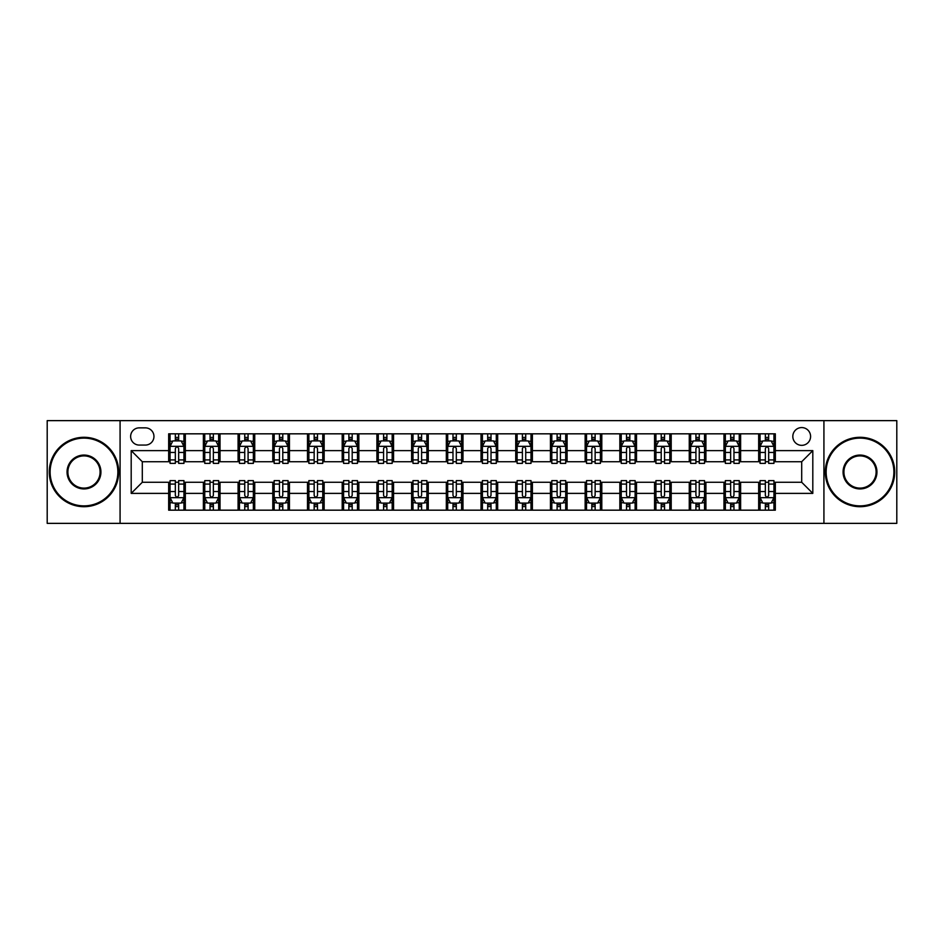 <?xml version="1.0" encoding="UTF-8"?>
<svg xmlns="http://www.w3.org/2000/svg" width="944" height="944" viewBox="0 0 944 944"><rect width="100%" height="100%" fill="white"/><g stroke="black" fill="none" stroke-linecap="round" stroke-linejoin="round"><path stroke-width="1.42" d="M801.704 427.573A8.885 8.885 0 0 0 792.818 436.458A8.885 8.885 0 0 0 801.704 445.344A8.885 8.885 0 0 0 810.589 436.458A8.885 8.885 0 0 0 801.704 427.573M823.923 523.365L896.8 523.365L896.8 420.635L823.923 420.635L823.923 523.365L120.077 523.365L120.077 420.635L47.2 420.635L47.2 523.365L120.077 523.365M139.24 445.072L145.352 445.072A8.602 8.602 0 0 0 153.955 436.458A8.602 8.602 0 0 0 145.352 427.856L139.24 427.856A8.602 8.602 0 0 0 130.638 436.458A8.602 8.602 0 0 0 139.24 445.072M823.923 420.635L120.077 420.635M168.669 493.382L131.192 493.382L131.192 450.618L168.669 450.618L168.669 461.722L142.296 461.722L142.296 482.278L168.669 482.278L168.669 510.173L775.331 510.173L775.331 482.278L801.704 482.278L801.704 461.722L775.331 461.722L775.331 450.618L812.808 450.618L812.808 493.382L775.331 493.382M775.331 450.618L775.331 433.827L168.669 433.827L168.669 450.618M758.669 433.827L758.669 461.722L760.062 461.722M765.336 461.722L768.664 461.722M773.938 461.722L775.331 461.722M758.669 461.722L739.235 461.722M723.965 433.827L723.965 461.722L725.358 461.722M730.632 461.722L733.96 461.722M723.965 461.722L704.531 461.722M689.262 433.827L689.262 461.722L690.642 461.722M695.917 461.722L699.256 461.722M689.262 461.722L669.827 461.722M654.558 433.827L654.558 461.722L655.938 461.722M661.213 461.722L664.552 461.722M654.558 461.722L635.123 461.722M619.842 433.827L619.842 461.722L621.235 461.722M626.509 461.722L629.837 461.722M619.842 461.722L600.408 461.722M585.138 433.827L585.138 461.722L586.531 461.722M591.805 461.722L595.133 461.722M585.138 461.722L565.704 461.722M550.435 433.827L550.435 461.722L551.827 461.722M557.102 461.722L560.429 461.722M550.435 461.722L531 461.722M515.731 433.827L515.731 461.722L517.123 461.722M522.398 461.722L525.725 461.722M515.731 461.722L496.296 461.722M481.027 433.827L481.027 461.722L482.408 461.722M487.682 461.722L491.022 461.722M481.027 461.722L461.592 461.722M446.323 433.827L446.323 461.722L447.704 461.722M452.978 461.722L456.318 461.722M446.323 461.722L426.877 461.722M411.608 433.827L411.608 461.722L413 461.722M418.275 461.722L421.602 461.722M411.608 461.722L392.173 461.722M376.904 433.827L376.904 461.722L378.296 461.722M383.571 461.722L386.898 461.722M376.904 461.722L357.469 461.722M342.2 433.827L342.2 461.722L343.592 461.722M348.867 461.722L352.195 461.722M342.2 461.722L322.765 461.722M307.496 433.827L307.496 461.722L308.877 461.722M314.163 461.722L317.491 461.722M307.496 461.722L288.062 461.722M272.792 433.827L272.792 461.722L274.173 461.722M279.448 461.722L282.787 461.722M272.792 461.722L253.358 461.722M238.077 433.827L238.077 461.722L239.469 461.722M244.744 461.722L248.083 461.722M238.077 461.722L218.642 461.722M203.373 433.827L203.373 461.722L204.765 461.722M210.04 461.722L213.368 461.722M203.373 461.722L183.938 461.722M168.669 461.722L170.062 461.722M175.336 461.722L178.664 461.722M168.669 482.278L170.062 482.278M175.336 482.278L178.664 482.278M183.938 482.278L185.331 482.278L185.331 510.173M204.765 482.278L185.331 482.278M210.04 482.278L213.368 482.278M218.642 482.278L220.035 482.278L220.035 510.173M239.469 482.278L220.035 482.278M244.744 482.278L248.083 482.278M253.358 482.278L254.738 482.278L254.738 510.173M274.173 482.278L254.738 482.278M279.448 482.278L282.787 482.278M288.062 482.278L289.442 482.278L289.442 510.173M308.877 482.278L289.442 482.278M314.163 482.278L317.491 482.278M322.765 482.278L324.158 482.278L324.158 510.173M343.592 482.278L324.158 482.278M348.867 482.278L352.195 482.278M357.469 482.278L358.862 482.278L358.862 510.173M378.296 482.278L358.862 482.278M383.571 482.278L386.898 482.278M392.173 482.278L393.565 482.278L393.565 510.173M413 482.278L393.565 482.278M418.275 482.278L421.602 482.278M426.877 482.278L428.269 482.278L428.269 510.173M447.704 482.278L428.269 482.278M452.978 482.278L456.318 482.278M461.592 482.278L462.973 482.278L462.973 510.173M482.408 482.278L462.973 482.278M487.682 482.278L491.022 482.278M496.296 482.278L497.677 482.278L497.677 510.173M517.123 482.278L497.677 482.278M522.398 482.278L525.725 482.278M531 482.278L532.392 482.278L532.392 510.173M551.827 482.278L532.392 482.278M557.102 482.278L560.429 482.278M565.704 482.278L567.096 482.278L567.096 510.173M586.531 482.278L567.096 482.278M591.805 482.278L595.133 482.278M600.408 482.278L601.8 482.278L601.8 510.173M621.235 482.278L601.8 482.278M626.509 482.278L629.837 482.278M635.123 482.278L636.504 482.278L636.504 510.173M655.938 482.278L636.504 482.278M661.213 482.278L664.552 482.278M669.827 482.278L671.208 482.278L671.208 510.173M690.642 482.278L671.208 482.278M695.917 482.278L699.256 482.278M704.531 482.278L705.923 482.278L705.923 510.173M725.358 482.278L705.923 482.278M730.632 482.278L733.96 482.278M739.235 482.278L740.627 482.278L740.627 510.173M760.062 482.278L740.627 482.278M765.336 482.278L768.664 482.278M773.938 482.278L775.331 482.278M185.331 433.827L185.331 461.722M168.669 440.765L170.062 440.765M175.336 440.765L178.664 440.765M183.938 440.765L185.331 440.765M168.669 503.235L170.062 503.235M175.336 503.235L178.664 503.235M183.938 503.235L185.331 503.235M203.373 482.278L203.373 510.173M220.035 433.827L220.035 461.722M203.373 440.765L204.765 440.765M210.04 440.765L213.368 440.765M218.642 440.765L220.035 440.765M203.373 503.235L204.765 503.235M210.04 503.235L213.368 503.235M218.642 503.235L220.035 503.235M238.077 482.278L238.077 510.173M238.077 503.235L239.469 503.235M244.744 503.235L248.083 503.235M253.358 503.235L254.738 503.235M254.738 433.827L254.738 461.722M238.077 440.765L239.469 440.765M244.744 440.765L248.083 440.765M253.358 440.765L254.738 440.765M272.792 482.278L272.792 510.173M272.792 503.235L274.173 503.235M279.448 503.235L282.787 503.235M288.062 503.235L289.442 503.235M289.442 433.827L289.442 461.722M272.792 440.765L274.173 440.765M279.448 440.765L282.787 440.765M288.062 440.765L289.442 440.765M307.496 482.278L307.496 510.173M307.496 503.235L308.877 503.235M314.163 503.235L317.491 503.235M322.765 503.235L324.158 503.235M324.158 433.827L324.158 461.722M307.496 440.765L308.877 440.765M314.163 440.765L317.491 440.765M322.765 440.765L324.158 440.765M342.2 482.278L342.2 510.173M342.2 503.235L343.592 503.235M348.867 503.235L352.195 503.235M357.469 503.235L358.862 503.235M358.862 433.827L358.862 461.722M342.2 440.765L343.592 440.765M348.867 440.765L352.195 440.765M357.469 440.765L358.862 440.765M376.904 482.278L376.904 510.173M376.904 503.235L378.296 503.235M383.571 503.235L386.898 503.235M392.173 503.235L393.565 503.235M393.565 433.827L393.565 461.722M376.904 440.765L378.296 440.765M383.571 440.765L386.898 440.765M392.173 440.765L393.565 440.765M411.608 482.278L411.608 510.173M411.608 503.235L413 503.235M418.275 503.235L421.602 503.235M426.877 503.235L428.269 503.235M428.269 433.827L428.269 461.722M411.608 440.765L413 440.765M418.275 440.765L421.602 440.765M426.877 440.765L428.269 440.765M446.323 482.278L446.323 510.173M446.323 503.235L447.704 503.235M452.978 503.235L456.318 503.235M461.592 503.235L462.973 503.235M462.973 433.827L462.973 461.722M446.323 440.765L447.704 440.765M452.978 440.765L456.318 440.765M461.592 440.765L462.973 440.765M481.027 482.278L481.027 510.173M481.027 503.235L482.408 503.235M487.682 503.235L491.022 503.235M496.296 503.235L497.677 503.235M497.677 433.827L497.677 461.722M481.027 440.765L482.408 440.765M487.682 440.765L491.022 440.765M496.296 440.765L497.677 440.765M515.731 482.278L515.731 510.173M515.731 503.235L517.123 503.235M522.398 503.235L525.725 503.235M531 503.235L532.392 503.235M532.392 433.827L532.392 461.722M515.731 440.765L517.123 440.765M522.398 440.765L525.725 440.765M531 440.765L532.392 440.765M550.435 482.278L550.435 510.173M550.435 503.235L551.827 503.235M557.102 503.235L560.429 503.235M565.704 503.235L567.096 503.235M567.096 433.827L567.096 461.722M550.435 440.765L551.827 440.765M557.102 440.765L560.429 440.765M565.704 440.765L567.096 440.765M585.138 482.278L585.138 510.173M585.138 503.235L586.531 503.235M591.805 503.235L595.133 503.235M600.408 503.235L601.8 503.235M601.8 433.827L601.8 461.722M585.138 440.765L586.531 440.765M591.805 440.765L595.133 440.765M600.408 440.765L601.8 440.765M619.842 482.278L619.842 510.173M619.842 503.235L621.235 503.235M626.509 503.235L629.837 503.235M635.123 503.235L636.504 503.235M636.504 433.827L636.504 461.722M619.842 440.765L621.235 440.765M626.509 440.765L629.837 440.765M635.123 440.765L636.504 440.765M654.558 482.278L654.558 510.173M654.558 503.235L655.938 503.235M661.213 503.235L664.552 503.235M669.827 503.235L671.208 503.235M671.208 433.827L671.208 461.722M654.558 440.765L655.938 440.765M661.213 440.765L664.552 440.765M669.827 440.765L671.208 440.765M689.262 482.278L689.262 510.173M689.262 503.235L690.642 503.235M695.917 503.235L699.256 503.235M704.531 503.235L705.923 503.235M705.923 433.827L705.923 461.722M689.262 440.765L690.642 440.765M695.917 440.765L699.256 440.765M704.531 440.765L705.923 440.765M723.965 482.278L723.965 510.173M723.965 503.235L725.358 503.235M730.632 503.235L733.96 503.235M739.235 503.235L740.627 503.235M740.627 433.827L740.627 461.722M723.965 440.765L725.358 440.765M730.632 440.765L733.96 440.765M739.235 440.765L740.627 440.765M758.669 482.278L758.669 510.173M758.669 503.235L760.062 503.235M765.336 503.235L768.664 503.235M773.938 503.235L775.331 503.235M758.669 440.765L760.062 440.765M765.336 440.765L768.664 440.765M773.938 440.765L775.331 440.765M142.296 461.722L131.192 450.618M142.296 482.278L131.192 493.382M812.808 450.618L801.704 461.722M812.808 493.382L801.704 482.278M178.664 437.438L175.336 437.438M183.938 459.917L178.664 459.917L178.664 463.398L183.938 463.398L183.938 446.453L181.165 440.907L172.835 440.907L170.062 446.453L170.062 463.398L175.336 463.398L175.336 459.917L170.062 459.917M170.062 446.453L170.062 433.827M183.938 446.453L183.938 433.827M175.336 440.907L175.336 433.827M178.664 433.827L178.664 440.907M178.664 459.917L178.664 448.542C177.555 446.394 176.445 446.394 175.336 448.542L175.336 459.917M175.336 506.562L178.664 506.562M170.062 484.083L175.336 484.083L175.336 480.602L170.062 480.602L170.062 497.547L172.835 503.093L181.165 503.093L183.938 497.547L183.938 480.602L178.664 480.602L178.664 484.083L183.938 484.083M183.938 497.547L183.938 510.173M170.062 497.547L170.062 510.173M178.664 503.093L178.664 510.173M175.336 510.173L175.336 503.093M175.336 484.083L175.336 495.458C176.445 497.606 177.555 497.606 178.664 495.458L178.664 484.083M213.368 437.438L210.04 437.438M218.642 459.917L213.368 459.917L213.368 463.398L218.642 463.398L218.642 446.453L215.869 440.907L207.538 440.907L204.765 446.453L204.765 463.398L210.04 463.398L210.04 459.917L204.765 459.917M204.765 446.453L204.765 433.827M218.642 446.453L218.642 433.827M210.04 440.907L210.04 433.827M213.368 433.827L213.368 440.907M213.368 459.917L213.368 448.542C212.258 446.394 211.149 446.394 210.04 448.542L210.04 459.917M248.083 437.438L244.744 437.438M253.358 459.917L248.083 459.917L248.083 463.398L253.358 463.398L253.358 446.453L250.573 440.907L242.242 440.907L239.469 446.453L239.469 463.398L244.744 463.398L244.744 459.917L239.469 459.917M239.469 446.453L239.469 433.827M253.358 446.453L253.358 433.827M244.744 440.907L244.744 433.827M248.083 433.827L248.083 440.907M248.083 459.917L248.083 448.542C246.974 446.394 245.853 446.394 244.744 448.542L244.744 459.917M282.787 437.438L279.448 437.438M288.062 459.917L282.787 459.917L282.787 463.398L288.062 463.398L288.062 446.453L285.277 440.907L276.958 440.907L274.173 446.453L274.173 463.398L279.448 463.398L279.448 459.917L274.173 459.917M274.173 446.453L274.173 433.827M288.062 446.453L288.062 433.827M279.448 440.907L279.448 433.827M282.787 433.827L282.787 440.907M282.787 459.917L282.787 448.542C281.678 446.394 280.569 446.394 279.448 448.542L279.448 459.917M210.04 506.562L213.368 506.562M204.765 484.083L210.04 484.083L210.04 480.602L204.765 480.602L204.765 497.547L207.538 503.093L215.869 503.093L218.642 497.547L218.642 480.602L213.368 480.602L213.368 484.083L218.642 484.083M218.642 497.547L218.642 510.173M204.765 497.547L204.765 510.173M213.368 503.093L213.368 510.173M210.04 510.173L210.04 503.093M210.04 484.083L210.04 495.458C211.149 497.606 212.258 497.606 213.368 495.458L213.368 484.083M244.744 506.562L248.083 506.562M239.469 484.083L244.744 484.083L244.744 480.602L239.469 480.602L239.469 497.547L242.242 503.093L250.573 503.093L253.358 497.547L253.358 480.602L248.083 480.602L248.083 484.083L253.358 484.083M253.358 497.547L253.358 510.173M239.469 497.547L239.469 510.173M248.083 503.093L248.083 510.173M244.744 510.173L244.744 503.093M244.744 484.083L244.744 495.458C245.853 497.606 246.962 497.606 248.083 495.458L248.083 484.083M279.448 506.562L282.787 506.562M274.173 484.083L279.448 484.083L279.448 480.602L274.173 480.602L274.173 497.547L276.958 503.093L285.277 503.093L288.062 497.547L288.062 480.602L282.787 480.602L282.787 484.083L288.062 484.083M288.062 497.547L288.062 510.173M274.173 497.547L274.173 510.173M282.787 503.093L282.787 510.173M279.448 510.173L279.448 503.093M279.448 484.083L279.448 495.458C280.557 497.606 281.666 497.606 282.787 495.458L282.787 484.083M317.491 437.438L314.163 437.438M322.765 459.917L317.491 459.917L317.491 463.398L322.765 463.398L322.765 446.453L319.992 440.907L311.662 440.907L308.877 446.453L308.877 463.398L314.163 463.398L314.163 459.917L308.877 459.917M308.877 446.453L308.877 433.827M322.765 446.453L322.765 433.827M314.163 440.907L314.163 433.827M317.491 433.827L317.491 440.907M317.491 459.917L317.491 448.542C316.382 446.394 315.272 446.394 314.163 448.542L314.163 459.917M314.163 506.562L317.491 506.562M308.877 484.083L314.163 484.083L314.163 480.602L308.877 480.602L308.877 497.547L311.662 503.093L319.992 503.093L322.765 497.547L322.765 480.602L317.491 480.602L317.491 484.083L322.765 484.083M322.765 497.547L322.765 510.173M308.877 497.547L308.877 510.173M317.491 503.093L317.491 510.173M314.163 510.173L314.163 503.093M314.163 484.083L314.163 495.458C315.272 497.606 316.382 497.606 317.491 495.458L317.491 484.083M83.992 438.122A33.878 33.878 0 0 0 50.115 472A33.878 33.878 0 0 0 83.992 505.878A33.878 33.878 0 0 0 117.858 472A33.878 33.878 0 0 0 83.992 438.122M83.992 506.704A34.704 34.704 0 0 1 49.277 472A34.704 34.704 0 0 1 83.992 437.296A34.704 34.704 0 0 1 118.696 472A34.704 34.704 0 0 1 83.992 506.704M83.992 455.067A16.933 16.933 0 0 1 100.925 472A16.933 16.933 0 0 1 83.992 488.933A16.933 16.933 0 0 1 67.048 472A16.933 16.933 0 0 1 83.992 455.067M83.992 488.107A16.107 16.107 0 0 0 100.088 472A16.107 16.107 0 0 0 83.992 455.893A16.107 16.107 0 0 0 67.885 472A16.107 16.107 0 0 0 83.992 488.107M860.008 438.122A33.878 33.878 0 0 0 826.142 472A33.878 33.878 0 0 0 860.008 505.878A33.878 33.878 0 0 0 893.885 472A33.878 33.878 0 0 0 860.008 438.122M860.008 506.704A34.704 34.704 0 0 1 825.304 472A34.704 34.704 0 0 1 860.008 437.296A34.704 34.704 0 0 1 894.723 472A34.704 34.704 0 0 1 860.008 506.704M860.008 455.067A16.933 16.933 0 0 1 876.952 472A16.933 16.933 0 0 1 860.008 488.933A16.933 16.933 0 0 1 843.075 472A16.933 16.933 0 0 1 860.008 455.067M860.008 488.107A16.107 16.107 0 0 0 876.115 472A16.107 16.107 0 0 0 860.008 455.893A16.107 16.107 0 0 0 843.912 472A16.107 16.107 0 0 0 860.008 488.107M352.195 437.438L348.867 437.438M357.469 459.917L352.195 459.917L352.195 463.398L357.469 463.398L357.469 446.453L354.696 440.907L346.365 440.907L343.592 446.453L343.592 463.398L348.867 463.398L348.867 459.917L343.592 459.917M343.592 446.453L343.592 433.827M357.469 446.453L357.469 433.827M348.867 440.907L348.867 433.827M352.195 433.827L352.195 440.907M352.195 459.917L352.195 448.542C351.085 446.394 349.976 446.394 348.867 448.542L348.867 459.917M348.867 506.562L352.195 506.562M343.592 484.083L348.867 484.083L348.867 480.602L343.592 480.602L343.592 497.547L346.365 503.093L354.696 503.093L357.469 497.547L357.469 480.602L352.195 480.602L352.195 484.083L357.469 484.083M357.469 497.547L357.469 510.173M343.592 497.547L343.592 510.173M352.195 503.093L352.195 510.173M348.867 510.173L348.867 503.093M348.867 484.083L348.867 495.458C349.976 497.606 351.085 497.606 352.195 495.458L352.195 484.083M386.898 437.438L383.571 437.438M392.173 459.917L386.898 459.917L386.898 463.398L392.173 463.398L392.173 446.453L389.4 440.907L381.069 440.907L378.296 446.453L378.296 463.398L383.571 463.398L383.571 459.917L378.296 459.917M378.296 446.453L378.296 433.827M392.173 446.453L392.173 433.827M383.571 440.907L383.571 433.827M386.898 433.827L386.898 440.907M386.898 459.917L386.898 448.542C385.789 446.394 384.68 446.394 383.571 448.542L383.571 459.917M383.571 506.562L386.898 506.562M378.296 484.083L383.571 484.083L383.571 480.602L378.296 480.602L378.296 497.547L381.069 503.093L389.4 503.093L392.173 497.547L392.173 480.602L386.898 480.602L386.898 484.083L392.173 484.083M392.173 497.547L392.173 510.173M378.296 497.547L378.296 510.173M386.898 503.093L386.898 510.173M383.571 510.173L383.571 503.093M383.571 484.083L383.571 495.458C384.68 497.606 385.789 497.606 386.898 495.458L386.898 484.083M421.602 437.438L418.275 437.438M426.877 459.917L421.602 459.917L421.602 463.398L426.877 463.398L426.877 446.453L424.104 440.907L415.773 440.907L413 446.453L413 463.398L418.275 463.398L418.275 459.917L413 459.917M413 446.453L413 433.827M426.877 446.453L426.877 433.827M418.275 440.907L418.275 433.827M421.602 433.827L421.602 440.907M421.602 459.917L421.602 448.542C420.493 446.394 419.384 446.394 418.275 448.542L418.275 459.917M418.275 506.562L421.602 506.562M413 484.083L418.275 484.083L418.275 480.602L413 480.602L413 497.547L415.773 503.093L424.104 503.093L426.877 497.547L426.877 480.602L421.602 480.602L421.602 484.083L426.877 484.083M426.877 497.547L426.877 510.173M413 497.547L413 510.173M421.602 503.093L421.602 510.173M418.275 510.173L418.275 503.093M418.275 484.083L418.275 495.458C419.384 497.606 420.493 497.606 421.602 495.458L421.602 484.083M456.318 437.438L452.978 437.438M461.592 459.917L456.318 459.917L456.318 463.398L461.592 463.398L461.592 446.453L458.808 440.907L450.477 440.907L447.704 446.453L447.704 463.398L452.978 463.398L452.978 459.917L447.704 459.917M447.704 446.453L447.704 433.827M461.592 446.453L461.592 433.827M452.978 440.907L452.978 433.827M456.318 433.827L456.318 440.907M456.318 459.917L456.318 448.542C455.209 446.394 454.088 446.394 452.978 448.542L452.978 459.917M452.978 506.562L456.318 506.562M447.704 484.083L452.978 484.083L452.978 480.602L447.704 480.602L447.704 497.547L450.477 503.093L458.808 503.093L461.592 497.547L461.592 480.602L456.318 480.602L456.318 484.083L461.592 484.083M461.592 497.547L461.592 510.173M447.704 497.547L447.704 510.173M456.318 503.093L456.318 510.173M452.978 510.173L452.978 503.093M452.978 484.083L452.978 495.458C454.088 497.606 455.197 497.606 456.318 495.458L456.318 484.083M491.022 437.438L487.682 437.438M496.296 459.917L491.022 459.917L491.022 463.398L496.296 463.398L496.296 446.453L493.523 440.907L485.192 440.907L482.408 446.453L482.408 463.398L487.682 463.398L487.682 459.917L482.408 459.917M482.408 446.453L482.408 433.827M496.296 446.453L496.296 433.827M487.682 440.907L487.682 433.827M491.022 433.827L491.022 440.907M491.022 459.917L491.022 448.542C489.912 446.394 488.803 446.394 487.682 448.542L487.682 459.917M487.682 506.562L491.022 506.562M482.408 484.083L487.682 484.083L487.682 480.602L482.408 480.602L482.408 497.547L485.192 503.093L493.523 503.093L496.296 497.547L496.296 480.602L491.022 480.602L491.022 484.083L496.296 484.083M496.296 497.547L496.296 510.173M482.408 497.547L482.408 510.173M491.022 503.093L491.022 510.173M487.682 510.173L487.682 503.093M487.682 484.083L487.682 495.458C488.791 497.606 489.912 497.606 491.022 495.458L491.022 484.083M525.725 437.438L522.398 437.438M531 459.917L525.725 459.917L525.725 463.398L531 463.398L531 446.453L528.227 440.907L519.896 440.907L517.123 446.453L517.123 463.398L522.398 463.398L522.398 459.917L517.123 459.917M517.123 446.453L517.123 433.827M531 446.453L531 433.827M522.398 440.907L522.398 433.827M525.725 433.827L525.725 440.907M525.725 459.917L525.725 448.542C524.616 446.394 523.507 446.394 522.398 448.542L522.398 459.917M522.398 506.562L525.725 506.562M517.123 484.083L522.398 484.083L522.398 480.602L517.123 480.602L517.123 497.547L519.896 503.093L528.227 503.093L531 497.547L531 480.602L525.725 480.602L525.725 484.083L531 484.083M531 497.547L531 510.173M517.123 497.547L517.123 510.173M525.725 503.093L525.725 510.173M522.398 510.173L522.398 503.093M522.398 484.083L522.398 495.458C523.507 497.606 524.616 497.606 525.725 495.458L525.725 484.083M560.429 437.438L557.102 437.438M565.704 459.917L560.429 459.917L560.429 463.398L565.704 463.398L565.704 446.453L562.931 440.907L554.6 440.907L551.827 446.453L551.827 463.398L557.102 463.398L557.102 459.917L551.827 459.917M551.827 446.453L551.827 433.827M565.704 446.453L565.704 433.827M557.102 440.907L557.102 433.827M560.429 433.827L560.429 440.907M560.429 459.917L560.429 448.542C559.32 446.394 558.211 446.394 557.102 448.542L557.102 459.917M557.102 506.562L560.429 506.562M551.827 484.083L557.102 484.083L557.102 480.602L551.827 480.602L551.827 497.547L554.6 503.093L562.931 503.093L565.704 497.547L565.704 480.602L560.429 480.602L560.429 484.083L565.704 484.083M565.704 497.547L565.704 510.173M551.827 497.547L551.827 510.173M560.429 503.093L560.429 510.173M557.102 510.173L557.102 503.093M557.102 484.083L557.102 495.458C558.211 497.606 559.32 497.606 560.429 495.458L560.429 484.083M595.133 437.438L591.805 437.438M600.408 459.917L595.133 459.917L595.133 463.398L600.408 463.398L600.408 446.453L597.635 440.907L589.304 440.907L586.531 446.453L586.531 463.398L591.805 463.398L591.805 459.917L586.531 459.917M586.531 446.453L586.531 433.827M600.408 446.453L600.408 433.827M591.805 440.907L591.805 433.827M595.133 433.827L595.133 440.907M595.133 459.917L595.133 448.542C594.024 446.394 592.915 446.394 591.805 448.542L591.805 459.917M591.805 506.562L595.133 506.562M586.531 484.083L591.805 484.083L591.805 480.602L586.531 480.602L586.531 497.547L589.304 503.093L597.635 503.093L600.408 497.547L600.408 480.602L595.133 480.602L595.133 484.083L600.408 484.083M600.408 497.547L600.408 510.173M586.531 497.547L586.531 510.173M595.133 503.093L595.133 510.173M591.805 510.173L591.805 503.093M591.805 484.083L591.805 495.458C592.915 497.606 594.024 497.606 595.133 495.458L595.133 484.083M629.837 437.438L626.509 437.438M635.123 459.917L629.837 459.917L629.837 463.398L635.123 463.398L635.123 446.453L632.338 440.907L624.008 440.907L621.235 446.453L621.235 463.398L626.509 463.398L626.509 459.917L621.235 459.917M621.235 446.453L621.235 433.827M635.123 446.453L635.123 433.827M626.509 440.907L626.509 433.827M629.837 433.827L629.837 440.907M629.837 459.917L629.837 448.542C628.728 446.394 627.618 446.394 626.509 448.542L626.509 459.917M626.509 506.562L629.837 506.562M621.235 484.083L626.509 484.083L626.509 480.602L621.235 480.602L621.235 497.547L624.008 503.093L632.338 503.093L635.123 497.547L635.123 480.602L629.837 480.602L629.837 484.083L635.123 484.083M635.123 497.547L635.123 510.173M621.235 497.547L621.235 510.173M629.837 503.093L629.837 510.173M626.509 510.173L626.509 503.093M626.509 484.083L626.509 495.458C627.618 497.606 628.728 497.606 629.837 495.458L629.837 484.083M664.552 437.438L661.213 437.438M669.827 459.917L664.552 459.917L664.552 463.398L669.827 463.398L669.827 446.453L667.042 440.907L658.723 440.907L655.938 446.453L655.938 463.398L661.213 463.398L661.213 459.917L655.938 459.917M655.938 446.453L655.938 433.827M669.827 446.453L669.827 433.827M661.213 440.907L661.213 433.827M664.552 433.827L664.552 440.907M664.552 459.917L664.552 448.542C663.443 446.394 662.334 446.394 661.213 448.542L661.213 459.917M661.213 506.562L664.552 506.562M655.938 484.083L661.213 484.083L661.213 480.602L655.938 480.602L655.938 497.547L658.723 503.093L667.042 503.093L669.827 497.547L669.827 480.602L664.552 480.602L664.552 484.083L669.827 484.083M669.827 497.547L669.827 510.173M655.938 497.547L655.938 510.173M664.552 503.093L664.552 510.173M661.213 510.173L661.213 503.093M661.213 484.083L661.213 495.458C662.322 497.606 663.431 497.606 664.552 495.458L664.552 484.083M699.256 437.438L695.917 437.438M704.531 459.917L699.256 459.917L699.256 463.398L704.531 463.398L704.531 446.453L701.758 440.907L693.427 440.907L690.642 446.453L690.642 463.398L695.917 463.398L695.917 459.917L690.642 459.917M690.642 446.453L690.642 433.827M704.531 446.453L704.531 433.827M695.917 440.907L695.917 433.827M699.256 433.827L699.256 440.907M699.256 459.917L699.256 448.542C698.147 446.394 697.038 446.394 695.917 448.542L695.917 459.917M695.917 506.562L699.256 506.562M690.642 484.083L695.917 484.083L695.917 480.602L690.642 480.602L690.642 497.547L693.427 503.093L701.758 503.093L704.531 497.547L704.531 480.602L699.256 480.602L699.256 484.083L704.531 484.083M704.531 497.547L704.531 510.173M690.642 497.547L690.642 510.173M699.256 503.093L699.256 510.173M695.917 510.173L695.917 503.093M695.917 484.083L695.917 495.458C697.026 497.606 698.147 497.606 699.256 495.458L699.256 484.083M733.96 437.438L730.632 437.438M739.235 459.917L733.96 459.917L733.96 463.398L739.235 463.398L739.235 446.453L736.462 440.907L728.131 440.907L725.358 446.453L725.358 463.398L730.632 463.398L730.632 459.917L725.358 459.917M725.358 446.453L725.358 433.827M739.235 446.453L739.235 433.827M730.632 440.907L730.632 433.827M733.96 433.827L733.96 440.907M733.96 459.917L733.96 448.542C732.851 446.394 731.742 446.394 730.632 448.542L730.632 459.917M730.632 506.562L733.96 506.562M725.358 484.083L730.632 484.083L730.632 480.602L725.358 480.602L725.358 497.547L728.131 503.093L736.462 503.093L739.235 497.547L739.235 480.602L733.96 480.602L733.96 484.083L739.235 484.083M739.235 497.547L739.235 510.173M725.358 497.547L725.358 510.173M733.96 503.093L733.96 510.173M730.632 510.173L730.632 503.093M730.632 484.083L730.632 495.458C731.742 497.606 732.851 497.606 733.96 495.458L733.96 484.083M768.664 437.438L765.336 437.438M773.938 459.917L768.664 459.917L768.664 463.398L773.938 463.398L773.938 446.453L771.165 440.907L762.835 440.907L760.062 446.453L760.062 463.398L765.336 463.398L765.336 459.917L760.062 459.917M760.062 446.453L760.062 433.827M773.938 446.453L773.938 433.827M765.336 440.907L765.336 433.827M768.664 433.827L768.664 440.907M768.664 459.917L768.664 448.542C767.555 446.394 766.445 446.394 765.336 448.542L765.336 459.917M765.336 506.562L768.664 506.562M760.062 484.083L765.336 484.083L765.336 480.602L760.062 480.602L760.062 497.547L762.835 503.093L771.165 503.093L773.938 497.547L773.938 480.602L768.664 480.602L768.664 484.083L773.938 484.083M773.938 497.547L773.938 510.173M760.062 497.547L760.062 510.173M768.664 503.093L768.664 510.173M765.336 510.173L765.336 503.093M765.336 484.083L765.336 495.458C766.445 497.606 767.555 497.606 768.664 495.458L768.664 484.083M203.373 493.382L185.331 493.382M203.373 450.618L185.331 450.618M238.077 450.618L220.035 450.618M238.077 493.382L220.035 493.382M272.792 450.618L254.738 450.618M272.792 493.382L254.738 493.382M307.496 450.618L289.442 450.618M307.496 493.382L289.442 493.382M342.2 450.618L324.158 450.618M342.2 493.382L324.158 493.382M376.904 450.618L358.862 450.618M376.904 493.382L358.862 493.382M411.608 450.618L393.565 450.618M411.608 493.382L393.565 493.382M446.323 450.618L428.269 450.618M446.323 493.382L428.269 493.382M481.027 450.618L462.973 450.618M481.027 493.382L462.973 493.382M515.731 450.618L497.677 450.618M515.731 493.382L497.677 493.382M550.435 450.618L532.392 450.618M550.435 493.382L532.392 493.382M585.138 450.618L567.096 450.618M585.138 493.382L567.096 493.382M619.842 450.618L601.8 450.618M619.842 493.382L601.8 493.382M654.558 450.618L636.504 450.618M654.558 493.382L636.504 493.382M689.262 450.618L671.208 450.618M689.262 493.382L671.208 493.382M723.965 450.618L705.923 450.618M723.965 493.382L705.923 493.382M758.669 450.618L740.627 450.618M758.669 493.382L740.627 493.382M183.868 446.323L170.132 446.323M170.062 441.237L172.669 441.237M181.331 441.237L183.938 441.237M175.336 452.471L170.062 452.471M183.938 452.471L178.664 452.471M178.664 439.196L175.336 439.196M170.132 497.677L183.868 497.677M183.938 502.763L181.331 502.763M172.669 502.763L170.062 502.763M178.664 491.529L183.938 491.529M170.062 491.529L175.336 491.529M175.336 504.804L178.664 504.804M218.583 446.323L204.836 446.323M204.765 441.237L207.373 441.237M216.034 441.237L218.642 441.237M210.04 452.471L204.765 452.471M218.642 452.471L213.368 452.471M213.368 439.196L210.04 439.196M253.287 446.323L239.54 446.323M239.469 441.237L242.077 441.237M250.738 441.237L253.358 441.237M244.744 452.471L239.469 452.471M253.358 452.471L248.083 452.471M248.083 439.196L244.744 439.196M287.991 446.323L274.244 446.323M274.173 441.237L276.781 441.237M285.454 441.237L288.062 441.237M279.448 452.471L274.173 452.471M288.062 452.471L282.787 452.471M282.787 439.196L279.448 439.196M204.836 497.677L218.583 497.677M218.642 502.763L216.034 502.763M207.373 502.763L204.765 502.763M213.368 491.529L218.642 491.529M204.765 491.529L210.04 491.529M210.04 504.804L213.368 504.804M239.54 497.677L253.287 497.677M253.358 502.763L250.738 502.763M242.077 502.763L239.469 502.763M248.083 491.529L253.358 491.529M239.469 491.529L244.744 491.529M244.744 504.804L248.083 504.804M274.244 497.677L287.991 497.677M288.062 502.763L285.454 502.763M276.781 502.763L274.173 502.763M282.787 491.529L288.062 491.529M274.173 491.529L279.448 491.529M279.448 504.804L282.787 504.804M322.695 446.323L308.948 446.323M308.877 441.237L311.496 441.237M320.158 441.237L322.765 441.237M314.163 452.471L308.877 452.471M322.765 452.471L317.491 452.471M317.491 439.196L314.163 439.196M308.948 497.677L322.695 497.677M322.765 502.763L320.158 502.763M311.496 502.763L308.877 502.763M317.491 491.529L322.765 491.529M308.877 491.529L314.163 491.529M314.163 504.804L317.491 504.804M357.398 446.323L343.663 446.323M343.592 441.237L346.2 441.237M354.861 441.237L357.469 441.237M348.867 452.471L343.592 452.471M357.469 452.471L352.195 452.471M352.195 439.196L348.867 439.196M343.663 497.677L357.398 497.677M357.469 502.763L354.861 502.763M346.2 502.763L343.592 502.763M352.195 491.529L357.469 491.529M343.592 491.529L348.867 491.529M348.867 504.804L352.195 504.804M392.102 446.323L378.367 446.323M378.296 441.237L380.904 441.237M389.565 441.237L392.173 441.237M383.571 452.471L378.296 452.471M392.173 452.471L386.898 452.471M386.898 439.196L383.571 439.196M378.367 497.677L392.102 497.677M392.173 502.763L389.565 502.763M380.904 502.763L378.296 502.763M386.898 491.529L392.173 491.529M378.296 491.529L383.571 491.529M383.571 504.804L386.898 504.804M426.818 446.323L413.071 446.323M413 441.237L415.608 441.237M424.269 441.237L426.877 441.237M418.275 452.471L413 452.471M426.877 452.471L421.602 452.471M421.602 439.196L418.275 439.196M413.071 497.677L426.818 497.677M426.877 502.763L424.269 502.763M415.608 502.763L413 502.763M421.602 491.529L426.877 491.529M413 491.529L418.275 491.529M418.275 504.804L421.602 504.804M461.522 446.323L447.775 446.323M447.704 441.237L450.312 441.237M458.973 441.237L461.592 441.237M452.978 452.471L447.704 452.471M461.592 452.471L456.318 452.471M456.318 439.196L452.978 439.196M447.775 497.677L461.522 497.677M461.592 502.763L458.973 502.763M450.312 502.763L447.704 502.763M456.318 491.529L461.592 491.529M447.704 491.529L452.978 491.529M452.978 504.804L456.318 504.804M496.225 446.323L482.478 446.323M482.408 441.237L485.027 441.237M493.688 441.237L496.296 441.237M487.682 452.471L482.408 452.471M496.296 452.471L491.022 452.471M491.022 439.196L487.682 439.196M482.478 497.677L496.225 497.677M496.296 502.763L493.688 502.763M485.027 502.763L482.408 502.763M491.022 491.529L496.296 491.529M482.408 491.529L487.682 491.529M487.682 504.804L491.022 504.804M530.929 446.323L517.182 446.323M517.123 441.237L519.731 441.237M528.392 441.237L531 441.237M522.398 452.471L517.123 452.471M531 452.471L525.725 452.471M525.725 439.196L522.398 439.196M517.182 497.677L530.929 497.677M531 502.763L528.392 502.763M519.731 502.763L517.123 502.763M525.725 491.529L531 491.529M517.123 491.529L522.398 491.529M522.398 504.804L525.725 504.804M565.633 446.323L551.898 446.323M551.827 441.237L554.435 441.237M563.096 441.237L565.704 441.237M557.102 452.471L551.827 452.471M565.704 452.471L560.429 452.471M560.429 439.196L557.102 439.196M551.898 497.677L565.633 497.677M565.704 502.763L563.096 502.763M554.435 502.763L551.827 502.763M560.429 491.529L565.704 491.529M551.827 491.529L557.102 491.529M557.102 504.804L560.429 504.804M600.337 446.323L586.602 446.323M586.531 441.237L589.139 441.237M597.8 441.237L600.408 441.237M591.805 452.471L586.531 452.471M600.408 452.471L595.133 452.471M595.133 439.196L591.805 439.196M586.602 497.677L600.337 497.677M600.408 502.763L597.8 502.763M589.139 502.763L586.531 502.763M595.133 491.529L600.408 491.529M586.531 491.529L591.805 491.529M591.805 504.804L595.133 504.804M635.052 446.323L621.305 446.323M621.235 441.237L623.842 441.237M632.504 441.237L635.123 441.237M626.509 452.471L621.235 452.471M635.123 452.471L629.837 452.471M629.837 439.196L626.509 439.196M621.305 497.677L635.052 497.677M635.123 502.763L632.504 502.763M623.842 502.763L621.235 502.763M629.837 491.529L635.123 491.529M621.235 491.529L626.509 491.529M626.509 504.804L629.837 504.804M669.756 446.323L656.009 446.323M655.938 441.237L658.546 441.237M667.219 441.237L669.827 441.237M661.213 452.471L655.938 452.471M669.827 452.471L664.552 452.471M664.552 439.196L661.213 439.196M656.009 497.677L669.756 497.677M669.827 502.763L667.219 502.763M658.546 502.763L655.938 502.763M664.552 491.529L669.827 491.529M655.938 491.529L661.213 491.529M661.213 504.804L664.552 504.804M704.46 446.323L690.713 446.323M690.642 441.237L693.262 441.237M701.923 441.237L704.531 441.237M695.917 452.471L690.642 452.471M704.531 452.471L699.256 452.471M699.256 439.196L695.917 439.196M690.713 497.677L704.46 497.677M704.531 502.763L701.923 502.763M693.262 502.763L690.642 502.763M699.256 491.529L704.531 491.529M690.642 491.529L695.917 491.529M695.917 504.804L699.256 504.804M739.164 446.323L725.417 446.323M725.358 441.237L727.966 441.237M736.627 441.237L739.235 441.237M730.632 452.471L725.358 452.471M739.235 452.471L733.96 452.471M733.96 439.196L730.632 439.196M725.417 497.677L739.164 497.677M739.235 502.763L736.627 502.763M727.966 502.763L725.358 502.763M733.96 491.529L739.235 491.529M725.358 491.529L730.632 491.529M730.632 504.804L733.96 504.804M773.868 446.323L760.132 446.323M760.062 441.237L762.669 441.237M771.331 441.237L773.938 441.237M765.336 452.471L760.062 452.471M773.938 452.471L768.664 452.471M768.664 439.196L765.336 439.196M760.132 497.677L773.868 497.677M773.938 502.763L771.331 502.763M762.669 502.763L760.062 502.763M768.664 491.529L773.938 491.529M760.062 491.529L765.336 491.529M765.336 504.804L768.664 504.804"/></g></svg>
